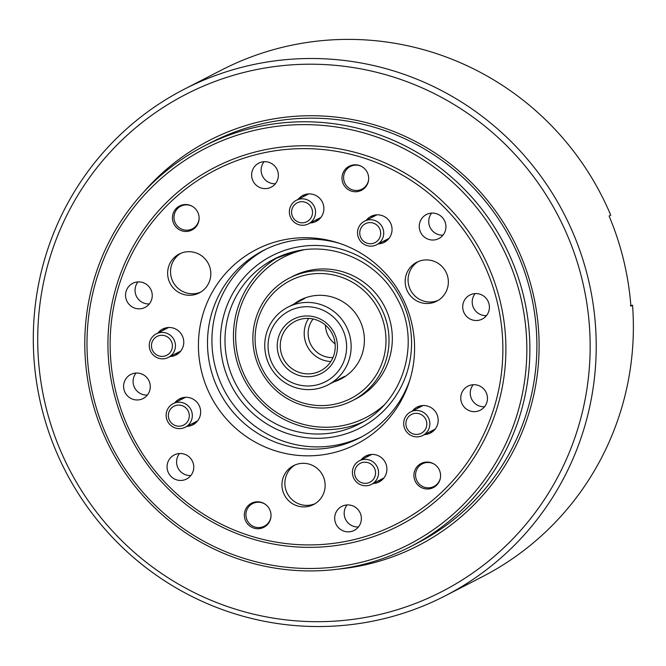 <?xml version="1.0" encoding="UTF-8"?>
<svg xmlns="http://www.w3.org/2000/svg" width="666" height="666" viewBox="0 0 666 666"><rect width="100%" height="100%" fill="white"/><g stroke="black" fill="none" stroke-linecap="round" stroke-linejoin="round"><path stroke-width="1" d="M248.235 71.387A279.637 275.316 -117.2 0 0 45.638 405.802A279.637 275.316 -117.2 0 0 379.628 614.502A279.637 275.316 -117.2 0 0 582.234 280.086A279.637 275.316 -117.2 0 0 248.235 71.387M381.701 619.222A284.94 280.536 62.8 0 1 51.424 439.427A284.94 280.536 62.8 0 1 184.39 89.152A284.94 280.536 62.8 0 1 247.819 65.817A284.94 280.536 62.8 0 1 578.096 245.612A284.94 280.536 62.8 0 1 445.129 595.887A284.94 280.536 62.8 0 1 381.701 619.222M143.864 191.866A227.947 224.425 62.8 0 1 260.381 121.578A227.947 224.425 62.8 0 1 532.642 291.708A227.947 224.425 62.8 0 1 367.49 564.31A227.947 224.425 62.8 0 1 337.987 569.155M410.414 546.678L417.424 543.065A225.299 221.82 -117.2 0 0 522.569 266.109A225.299 221.82 -117.2 0 0 261.413 123.943A225.299 221.82 -117.2 0 0 211.264 142.399L204.254 146.012A225.299 221.82 62.8 0 1 254.395 127.556A225.299 221.82 62.8 0 1 515.551 269.722A225.299 221.82 62.8 0 1 410.414 546.678A225.299 221.82 62.8 0 1 360.264 565.134A225.299 221.82 62.8 0 1 99.117 422.968A225.299 221.82 62.8 0 1 204.254 146.012M445.129 595.887L482.276 576.773A284.94 280.536 -117.2 0 0 632.55 305.253L630.893 306.102A284.94 280.536 -117.2 0 0 609.099 216.017L610.747 215.168A284.94 280.536 -117.2 0 0 284.973 46.703A284.94 280.536 -117.2 0 0 221.545 70.038L184.39 89.152M632.55 305.253L630.377 305.644M303.638 249.875A90.118 88.728 -117.2 0 0 303.496 249.908A90.118 88.728 -117.2 0 0 238.203 357.684A90.118 88.728 -117.2 0 0 345.837 424.941A90.118 88.728 -117.2 0 0 383.683 405.428M363.236 421.769A92.774 91.334 62.8 0 1 346.878 427.297A92.774 91.334 62.8 0 1 240.218 371.02A92.774 91.334 62.8 0 1 278.463 257.009M352.481 400.616L355.786 398.917A68.914 67.849 -117.2 0 0 387.945 314.194A68.914 67.849 -117.2 0 0 308.067 270.712A68.914 67.849 -117.2 0 0 292.724 276.357L289.419 278.055A68.914 67.849 62.8 0 1 304.762 272.411A68.914 67.849 62.8 0 1 384.64 315.9A68.914 67.849 62.8 0 1 352.481 400.616A68.914 67.849 62.8 0 1 337.146 406.26A68.914 67.849 62.8 0 1 257.259 362.77A68.914 67.849 62.8 0 1 289.419 278.055M293.839 304.104A44.397 43.715 62.8 0 1 310.106 296.437A44.397 43.715 62.8 0 1 362.754 328.097A44.397 43.715 62.8 0 1 333.857 381.876M304.97 275.2A66.267 65.243 -117.2 0 0 256.959 354.445A66.267 65.243 -117.2 0 0 336.105 403.896A66.267 65.243 -117.2 0 0 384.115 324.65A66.267 65.243 -117.2 0 0 304.97 275.2M300.166 316.741A30.478 30.012 62.8 0 1 336.58 339.494A30.478 30.012 62.8 0 1 314.494 375.949A30.478 30.012 62.8 0 1 278.088 353.196A30.478 30.012 62.8 0 1 300.166 316.741M314.285 373.16A27.83 27.398 -117.2 0 0 320.479 370.879A27.83 27.398 -117.2 0 0 333.466 336.663A27.83 27.398 -117.2 0 0 301.207 319.106A27.83 27.398 -117.2 0 0 295.013 321.387A27.83 27.398 -117.2 0 0 282.026 355.594A27.83 27.398 -117.2 0 0 314.285 373.16M297.993 307.734A39.76 39.144 -117.2 0 0 269.181 355.278A39.76 39.144 -117.2 0 0 316.675 384.956A39.76 39.144 -117.2 0 0 345.479 337.404A39.76 39.144 -117.2 0 0 297.993 307.734M318.223 388.494A43.731 43.057 62.8 0 1 267.532 360.897A43.731 43.057 62.8 0 1 287.937 307.134A43.731 43.057 62.8 0 1 297.677 303.554A43.731 43.057 62.8 0 1 348.368 331.152A43.731 43.057 62.8 0 1 327.955 384.915A43.731 43.057 62.8 0 1 318.223 388.494M308.624 318.415A27.83 27.398 -117.2 0 0 307.317 346.345A27.83 27.398 -117.2 0 0 330.802 361.53M313.078 318.989A23.851 23.485 -117.2 0 0 332.933 357.575M325.466 325.15A23.851 23.485 -117.2 0 0 335.115 343.906M192.158 206.252A12.721 12.529 -117.2 0 0 177.472 226.182A12.721 12.529 -117.2 0 0 199.117 217.782M360.83 166.075A12.721 12.529 -117.2 0 0 344.106 174.092A12.721 12.529 -117.2 0 0 352.655 189.918A12.721 12.529 -117.2 0 0 368.631 179.604M434.515 464.327A12.721 12.529 -117.2 0 0 419.039 483.816A12.721 12.529 -117.2 0 0 440.417 477.905M266.017 504.836A12.721 12.529 -117.2 0 0 246.42 511.197A12.721 12.529 -117.2 0 0 254.97 527.031A12.721 12.529 -117.2 0 0 271.02 515.967M142.074 308.491A13.52 13.312 -117.2 0 0 151.39 290.767A13.52 13.312 -117.2 0 0 132.717 283.341A13.52 13.312 -117.2 0 0 142.074 308.491M188.944 231.127A13.52 13.312 -117.2 0 0 198.26 213.403A13.52 13.312 -117.2 0 0 179.579 205.985A13.52 13.312 -117.2 0 0 188.944 231.127M268.165 188.278A13.52 13.312 -117.2 0 0 277.481 170.546A13.52 13.312 -117.2 0 0 258.799 163.128A13.52 13.312 -117.2 0 0 268.165 188.278M358.508 191.408A13.52 13.312 -117.2 0 0 367.823 173.676A13.52 13.312 -117.2 0 0 349.142 166.259A13.52 13.312 -117.2 0 0 358.508 191.408M435.764 239.685A13.52 13.312 -117.2 0 0 445.079 221.961A13.52 13.312 -117.2 0 0 426.407 214.535A13.52 13.312 -117.2 0 0 435.764 239.685M479.245 320.171A13.52 13.312 -117.2 0 0 488.561 302.447A13.52 13.312 -117.2 0 0 469.88 295.021A13.52 13.312 -117.2 0 0 479.245 320.171M477.289 411.305A13.52 13.312 -117.2 0 0 486.605 393.581A13.52 13.312 -117.2 0 0 467.923 386.155A13.52 13.312 -117.2 0 0 477.289 411.305M430.419 488.661A13.52 13.312 -117.2 0 0 439.735 470.937A13.52 13.312 -117.2 0 0 421.062 463.511A13.52 13.312 -117.2 0 0 430.419 488.661M351.198 531.518A13.52 13.312 -117.2 0 0 360.514 513.794A13.52 13.312 -117.2 0 0 341.841 506.368A13.52 13.312 -117.2 0 0 351.198 531.518M260.856 528.388A13.52 13.312 -117.2 0 0 270.171 510.664A13.52 13.312 -117.2 0 0 251.498 503.238A13.52 13.312 -117.2 0 0 260.856 528.388M183.6 480.111A13.52 13.312 -117.2 0 0 192.915 462.387A13.52 13.312 -117.2 0 0 174.234 454.961A13.52 13.312 -117.2 0 0 183.6 480.111M140.118 399.625A13.52 13.312 -117.2 0 0 149.434 381.893A13.52 13.312 -117.2 0 0 130.761 374.475A13.52 13.312 -117.2 0 0 140.118 399.625M318.498 219.872A14.577 14.352 62.8 0 1 315.176 220.404M298.093 199.384A14.577 14.352 62.8 0 1 322.952 203.471A14.577 14.352 62.8 0 1 310.223 222.952M386.663 240.784A14.577 14.352 62.8 0 1 383.35 241.317M366.267 220.296A14.577 14.352 62.8 0 1 391.117 224.384A14.577 14.352 62.8 0 1 378.396 243.864M432.8 431.493A14.577 14.352 62.8 0 1 429.487 432.026M412.404 411.005A14.577 14.352 62.8 0 1 437.254 415.093A14.577 14.352 62.8 0 1 424.533 434.573M381.518 480.386A14.577 14.352 62.8 0 1 378.205 480.919M361.122 459.898A14.577 14.352 62.8 0 1 385.972 463.986A14.577 14.352 62.8 0 1 373.251 483.466M195.271 423.26A14.577 14.352 62.8 0 1 191.958 423.792M174.875 402.772A14.577 14.352 62.8 0 1 199.725 406.859A14.577 14.352 62.8 0 1 187.004 426.34M178.388 353.463A14.577 14.352 62.8 0 1 175.066 353.987M157.984 332.967A14.577 14.352 62.8 0 1 182.842 337.063A14.577 14.352 62.8 0 1 170.113 356.535M308.674 506.343A21.87 21.528 -117.2 0 0 323.743 477.664A21.87 21.528 -117.2 0 0 293.531 465.659A21.87 21.528 -117.2 0 0 308.674 506.343M295.005 464.968A21.87 21.528 -117.2 0 0 314.951 503.746M194.364 294.722A21.87 21.528 -117.2 0 0 209.432 266.05A21.87 21.528 -117.2 0 0 179.221 254.037A21.87 21.528 -117.2 0 0 194.364 294.722M180.694 253.355A21.87 21.528 -117.2 0 0 200.649 292.133M431.893 302.955A21.87 21.528 -117.2 0 0 446.961 274.275A21.87 21.528 -117.2 0 0 416.75 262.271A21.87 21.528 -117.2 0 0 431.893 302.955M418.223 261.58A21.87 21.528 -117.2 0 0 438.178 300.358M254.612 130.336A222.652 219.206 -117.2 0 0 93.298 396.603A222.652 219.206 -117.2 0 0 359.224 562.77A222.652 219.206 -117.2 0 0 520.537 296.512A222.652 219.206 -117.2 0 0 254.612 130.336M332.209 453.03A109.424 107.726 -117.2 0 0 409.432 381.36A109.424 107.726 -117.2 0 0 338.195 242.907A109.424 107.726 -117.2 0 0 280.794 240.509A109.424 107.726 -117.2 0 0 201.523 371.362A109.424 107.726 -117.2 0 0 332.209 453.03M340.151 243.556A105.361 103.73 -117.2 0 0 286.813 241.85A105.361 103.73 -117.2 0 0 263.353 250.483A105.361 103.73 -117.2 0 0 214.194 379.995A105.361 103.73 -117.2 0 0 336.313 446.486A105.361 103.73 -117.2 0 0 359.765 437.853A105.361 103.73 -117.2 0 0 410.04 379.395M265.592 249.367A105.361 103.73 -117.2 0 0 219.072 378.904A105.361 103.73 -117.2 0 0 340.751 444.197A105.361 103.73 -117.2 0 0 361.971 436.688M259.798 153.721A198.793 195.721 -117.2 0 0 115.767 391.45A198.793 195.721 -117.2 0 0 353.205 539.818A198.793 195.721 -117.2 0 0 497.236 302.081A198.793 195.721 -117.2 0 0 259.798 153.721M259.59 150.932A201.44 198.326 -117.2 0 0 113.645 391.841A201.44 198.326 -117.2 0 0 354.245 542.182A201.44 198.326 -117.2 0 0 500.191 301.273A201.44 198.326 -117.2 0 0 259.59 150.932M137.979 281.909A13.52 13.312 -117.2 0 0 149.309 303.929M264.069 161.696A13.52 13.312 -117.2 0 0 275.399 183.716M431.668 213.103A13.52 13.312 -117.2 0 0 442.998 235.123M475.149 293.589A13.52 13.312 -117.2 0 0 486.48 315.609M473.193 384.723A13.52 13.312 -117.2 0 0 484.523 406.743M347.103 504.936A13.52 13.312 -117.2 0 0 358.433 526.956M179.504 453.529A13.52 13.312 -117.2 0 0 190.834 475.549M136.022 373.043A13.52 13.312 -117.2 0 0 147.352 395.063M162.937 330.419A14.577 14.352 62.8 0 1 165.301 328.03M179.828 400.224A14.577 14.352 62.8 0 1 182.184 397.827M366.075 457.351A14.577 14.352 62.8 0 1 368.431 454.953M417.357 408.458A14.577 14.352 62.8 0 1 419.713 406.06M371.22 217.749A14.577 14.352 62.8 0 1 373.576 215.351M303.047 196.836A14.577 14.352 62.8 0 1 305.411 194.439M172.411 346.203A10.606 10.44 -117.2 0 0 162.163 335.281A10.606 10.44 -117.2 0 0 151.465 345.479A10.606 10.44 -117.2 0 0 161.713 356.402A10.606 10.44 -117.2 0 0 172.411 346.203M149.259 345.171A13.253 13.045 62.8 0 1 156.285 333.841A13.253 13.045 62.8 0 1 175.441 346.079A13.253 13.045 62.8 0 1 168.415 357.409A13.253 13.045 62.8 0 1 149.259 345.171M156.285 333.841L168.257 327.68A13.253 13.045 62.8 0 1 168.64 327.497M180.761 351.049A13.253 13.045 62.8 0 1 180.386 351.257L168.415 357.409M169.647 420.612A10.606 10.44 -117.2 0 0 183.866 424.975A10.606 10.44 -117.2 0 0 188.003 410.681A10.606 10.44 -117.2 0 0 173.784 406.318A10.606 10.44 -117.2 0 0 169.647 420.612M190.717 409.224A13.253 13.045 62.8 0 1 185.298 427.214A13.253 13.045 62.8 0 1 167.757 421.645A13.253 13.045 62.8 0 1 173.177 403.646A13.253 13.045 62.8 0 1 190.717 409.224M197.644 420.854A13.253 13.045 62.8 0 1 197.269 421.054L185.298 427.214M173.177 403.646L185.148 397.485A13.253 13.045 62.8 0 1 185.523 397.302M360.031 463.444A10.606 10.44 -117.2 0 0 355.885 477.738A10.606 10.44 -117.2 0 0 370.113 482.101A10.606 10.44 -117.2 0 0 374.25 467.807A10.606 10.44 -117.2 0 0 360.031 463.444M371.778 484.215A13.253 13.045 62.8 0 1 353.946 478.646A13.253 13.045 62.8 0 1 359.424 460.772A13.253 13.045 62.8 0 1 377.023 466.466A13.253 13.045 62.8 0 1 371.778 484.215M383.891 477.98A13.253 13.045 62.8 0 1 383.516 478.18L371.545 484.34M359.424 460.772L371.387 454.612A13.253 13.045 62.8 0 1 371.77 454.428M364.785 242.133A10.606 10.44 -117.2 0 0 379.17 238.761A10.606 10.44 -117.2 0 0 375.649 224.201A10.606 10.44 -117.2 0 0 361.263 227.572A10.606 10.44 -117.2 0 0 364.785 242.133M377.422 221.745A13.253 13.045 62.8 0 1 376.69 244.738A13.253 13.045 62.8 0 1 357.542 232.367A13.253 13.045 62.8 0 1 377.422 221.745M389.036 238.378A13.253 13.045 62.8 0 1 388.661 238.578L376.69 244.738M364.568 221.17L376.54 215.01A13.253 13.045 62.8 0 1 376.914 214.818M425.308 429.47A10.606 10.44 -117.2 0 0 421.786 414.91A10.606 10.44 -117.2 0 0 407.401 418.281A10.606 10.44 -117.2 0 0 410.922 432.842A10.606 10.44 -117.2 0 0 425.308 429.47M405.577 416.666A13.253 13.045 62.8 0 1 426.315 414.743A13.253 13.045 62.8 0 1 422.827 435.447A13.253 13.045 62.8 0 1 405.577 416.666M410.706 411.879L422.677 405.719A13.253 13.045 62.8 0 1 423.052 405.527M435.173 429.087A13.253 13.045 62.8 0 1 434.798 429.287L422.827 435.447M302.272 201.69A10.606 10.44 -117.2 0 0 291.575 211.896A10.606 10.44 -117.2 0 0 301.815 222.819A10.606 10.44 -117.2 0 0 312.512 212.621A10.606 10.44 -117.2 0 0 302.272 201.69M302.173 225.25A13.253 13.045 62.8 0 1 296.395 200.258A13.253 13.045 62.8 0 1 315.201 209.199A13.253 13.045 62.8 0 1 302.173 225.25M296.395 200.258L308.366 194.097A13.253 13.045 62.8 0 1 308.749 193.914M320.862 217.466A13.253 13.045 62.8 0 1 320.496 217.665L308.525 223.826M294.822 251.473A92.774 91.334 -117.2 0 0 274.176 259.074A92.774 91.334 -117.2 0 0 230.886 373.118A92.774 91.334 -117.2 0 0 338.411 431.651A92.774 91.334 -117.2 0 0 359.066 424.059C403.305 402.764 421.761 342.574 397.361 299.001C378.729 262.179 334.157 241.55 294.797 251.482L274.176 259.074M338.728 435.83A96.745 95.255 62.8 0 1 223.177 363.628A96.745 95.255 62.8 0 1 293.273 247.935A96.745 95.255 62.8 0 1 408.824 320.138A96.745 95.255 62.8 0 1 338.728 435.83M304.662 298.535L287.937 307.134M344.68 376.315L327.955 384.915"/></g></svg>
